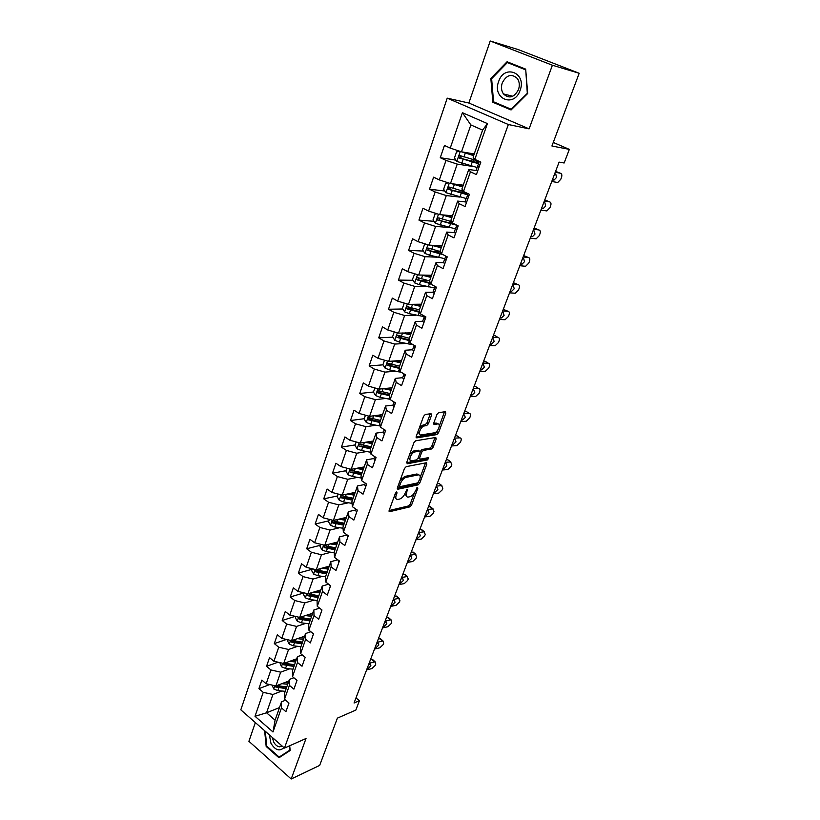 <?xml version="1.0" encoding="UTF-8"?>
<svg xmlns="http://www.w3.org/2000/svg" width="820" height="820" viewBox="0 0 820 820"><rect width="100%" height="100%" fill="white"/><g stroke="black" fill="none" stroke-linecap="round" stroke-linejoin="round"><path stroke-width="1.23" d="M396.654 491.918L395.435 493.22L389.182 510.327L389.623 511.68L409.897 506.862L411.568 505.038L417.81 488.31L417.462 487.367L415.463 490.831C414.11 493.937 412.316 495.895 410.061 496.684L408.114 497.104C406.3 497.074 405.838 495.618 406.73 492.758L407.171 489.612L405.162 493.107C403.809 496.254 401.974 498.232 399.678 499.042L397.669 499.472C395.814 499.441 395.332 497.976 396.224 495.095L397.044 492.871L396.654 491.918M431.535 415.227L431.033 413.69L425.303 414.479L423.561 416.345L416.242 436.353L416.755 437.859L436.824 434.59L438.526 432.765L445.813 413.229L445.342 411.712L438.638 412.644L436.937 414.469L433.8 422.946L434.282 424.452L437.613 423.95C441.447 423.181 438.003 432.437 434.323 432.827L421.121 434.938C417.154 435.768 420.588 426.349 424.401 425.939L426.656 425.601L428.388 423.755L431.535 415.227L430.233 413.803M419.256 428.112L422.966 425.047L424.401 425.939L422.987 425.047L425.221 424.709L426.964 422.864L430.09 414.346M255.358 722.584L248.911 741.3L291.202 779L319.667 765.408L337.389 718.146L355.849 710.069L359.416 700.7L354.055 703.006L559.096 162.124L564.15 162.995L569.336 149.373L553.254 142.444M552.393 65.231L490.216 41L468.845 103.023L529.105 128.863L552.393 65.231L579.186 73.267L551.922 146.001L569.336 149.373M529.105 128.863L508.349 124.517L284.458 748.086L240.813 709.843L447.228 98.154L508.349 124.517M291.202 779L306.024 738.502L284.458 748.086M406.228 466.641L404.475 468.507L397.413 487.828L397.884 489.222L418.087 484.866L419.779 483.041L426.81 464.171L426.369 462.757L406.228 466.641M406.74 462.316L413.936 442.656L415.689 440.791L435.758 437.46L436.23 438.925L433.155 447.166L431.453 448.991L423.417 450.426L421.705 452.261L419.676 457.755L420.178 459.19L428.542 457.621L427.702 459.876L407.232 463.761L406.74 462.316M490.216 41L518.291 49.61L579.186 73.267M455.992 160.156L440.258 157.717L446.018 160.402L439.315 179.908L433.606 177.171L429.495 189.215L435.174 191.972L428.604 211.099L422.987 208.29L418.948 220.098L424.534 222.927L418.087 241.685L412.562 238.804L408.606 250.387L414.1 253.288L407.786 271.676L402.333 268.734L398.458 280.091L403.87 283.064L397.669 301.104L392.308 298.101L388.506 309.242L393.836 312.276L387.747 329.978L382.468 326.913L378.727 337.85L383.985 340.935L378.01 358.309L372.813 355.193L369.143 365.925L374.32 369.072L368.457 386.128L363.332 382.94L359.734 393.487L364.828 396.685L359.078 413.423L354.025 410.195L350.488 420.547L355.511 423.796L349.863 440.237L344.882 436.947L341.417 447.115L346.368 450.416L340.823 466.559L335.913 463.228L332.5 473.212L337.379 476.553L331.936 492.41L327.098 489.038L323.746 498.847L328.564 502.24L323.203 517.809L318.437 514.396L315.146 524.021L319.892 527.465L314.634 542.768L309.929 539.304L306.69 548.775L311.374 552.249L306.208 567.286L301.565 563.791L298.388 573.088L303 576.603L297.926 591.384L293.345 587.848L290.229 596.991L294.78 600.547L289.788 615.072L285.268 611.495L282.203 620.494L286.692 624.071L281.783 638.36L277.324 634.752L274.31 643.587L278.738 647.216L273.921 661.258L269.524 657.62L266.551 666.311L270.928 669.96L266.182 683.767L261.836 680.098L258.915 688.646L263.24 692.336L255.01 716.29L272.988 731.973L275.079 720.165L281.547 701.807L285.596 700.188M440.258 157.717L444.45 145.437L450.252 148.092L462.408 112.699L487.428 123.594L474.821 159.367L480.827 162.114L476.399 174.578L470.444 171.8L463.495 191.49L469.399 194.32L465.073 206.537L459.2 203.678L452.394 222.989L458.206 225.889L453.962 237.872L448.181 234.94L441.508 253.862L447.228 256.844L443.066 268.581L437.378 265.577L430.838 284.14L436.465 287.184L432.386 298.695L426.789 295.63L420.373 313.834L425.918 316.94L421.91 328.236L416.406 325.099L410.102 342.965L415.566 346.132L411.63 357.202L406.207 354.014L400.037 371.542L405.408 374.76L401.554 385.636L396.214 382.386L390.146 399.576L395.445 402.866L391.663 413.526L386.394 410.226L380.449 427.097L385.595 430.633M272.988 731.973L281.475 707.885L285.913 711.668L288.978 703.047L284.509 699.275L289.409 685.387L293.909 689.138L297.014 680.374L292.494 676.633L297.476 662.509L302.037 666.229L305.194 657.312L300.612 653.601L305.675 639.231L310.298 642.921L313.517 633.85L308.873 630.17L314.019 615.553L318.713 619.213L321.983 609.977L317.268 606.339L322.516 591.456L327.272 595.074L330.603 585.685L325.817 582.077L331.157 566.938L335.974 570.525L339.367 560.962L334.519 557.395L339.952 541.979L344.841 545.525L348.295 535.788L343.375 532.262L348.91 516.579L353.871 520.075L357.387 510.163L352.395 506.688L358.022 490.719L363.055 494.163L366.642 484.077L361.579 480.643L367.309 464.376L372.413 467.779L376.062 457.498L370.927 454.116L376.769 437.552L381.946 440.904L385.656 430.438M463.249 185.166L450.477 183.547L457.232 164.102L472.248 166.368M476.953 170.673L468.763 169.474L461.896 189L463.495 191.49M457.232 164.102L446.018 160.402M450.477 183.547L439.315 179.908M470.444 171.8L468.763 169.474M452.486 215.773L439.674 214.635L446.295 195.57L459.979 197.107M465.442 201.925L457.652 201.084L450.918 220.231L452.394 222.989M446.295 195.57L435.174 191.972M439.674 214.635L428.604 211.099M459.2 203.678L457.652 201.084M441.918 245.805L429.085 245.118L435.574 226.433L448.366 227.396M454.331 232.613L446.746 232.08L440.145 250.858L441.508 253.862M435.574 226.433L424.534 222.927M429.085 245.118L418.087 241.685M448.181 234.94L446.746 232.08M431.556 275.274L418.692 275.018L425.057 256.691L437.193 257.183M443.517 262.738L436.055 262.482L429.577 280.891L430.838 284.14M425.057 256.691L414.1 253.288M418.692 275.018L407.786 271.676M437.378 265.577L436.055 262.482M421.388 304.189L408.493 304.363L414.746 286.375L426.369 286.446M432.97 292.289L425.57 292.289L419.215 310.36L420.373 313.834M414.746 286.375L403.87 283.064M408.493 304.363L397.669 301.104M426.789 295.63L425.57 292.289M411.302 332.848L398.489 333.145L404.629 315.495L415.842 315.208M423.868 322.701L422.669 321.276L415.289 321.532L409.057 339.255L410.102 342.965M404.629 315.495L393.836 312.276M398.489 333.145L387.747 329.978M416.406 325.099L415.289 321.532M395.711 360.872L401.041 362.03L401.574 360.431L388.67 361.394L394.697 344.072L405.572 343.457M413.721 351.319L412.583 349.761L405.193 350.232L399.073 367.616L400.037 371.542M394.697 344.072L383.985 340.935M388.67 361.394L378.01 358.309M406.207 354.014L405.193 350.232M391.991 387.778L379.035 389.121L384.949 372.116L395.558 371.204M402.692 377.692L395.291 378.389L389.285 395.455L390.146 399.576M384.949 372.116L374.32 369.072M379.035 389.121L368.457 386.128M396.214 382.386L395.291 378.389M382.54 414.633L369.574 416.345L375.375 399.647L385.748 398.458M392.985 405.121L385.574 406.023L379.68 422.782L380.449 427.097M375.375 399.647L364.828 396.685M369.574 416.345L359.078 413.423M386.394 410.226L385.574 406.023M372.833 442.236L373.233 441.016L360.287 443.077L365.986 426.677L376.154 425.231M383.452 432.037L376.031 433.155L370.24 449.606L370.927 454.116M365.986 426.677L355.511 423.796M360.287 443.077L349.863 440.237M376.769 437.552L376.031 433.155M363.916 467.595L364.121 466.928L351.165 469.317L356.761 453.224L366.755 451.533M374.084 458.482L366.663 459.794L360.974 475.948L361.579 480.643M356.761 453.224L346.368 450.416M351.165 469.317L340.823 466.559M367.309 464.376L366.663 459.794M355.193 492.379L342.207 495.106L347.7 479.29L357.551 477.383M364.89 484.446L357.458 485.952L351.882 501.819L352.395 506.688M347.7 479.29L337.379 476.553M342.207 495.106L331.936 492.41M358.022 490.719L357.458 485.952M346.399 517.399L333.402 520.433L338.803 504.894L348.51 502.773M355.859 509.958L348.418 511.649L342.944 527.239L343.375 532.262M338.803 504.894L328.564 502.24M333.402 520.433L323.203 517.809M348.91 516.579L348.418 511.649M337.758 541.979L324.761 545.31L330.06 530.048L339.644 527.731M346.983 535.019L339.541 536.885L334.16 552.198L334.519 557.395M330.06 530.048L319.892 527.465M324.761 545.31L314.634 542.768M339.952 541.979L339.541 536.885M329.261 566.138L316.264 569.767L321.471 554.771L330.942 552.26M337.768 559.783L330.819 561.69L325.53 576.737L325.817 582.077M321.471 554.771L311.374 552.249M316.264 569.767L306.208 567.286M331.157 566.938L330.819 561.69M320.907 589.898L307.91 593.803L313.025 579.063L322.404 576.368M328.594 584.168L322.25 586.054L317.053 600.834L317.268 606.339M313.025 579.063L303 576.603M307.91 593.803L297.926 591.384M322.516 591.456L322.25 586.054M312.686 613.247L299.7 617.429L304.732 602.936L314.009 600.066M319.626 608.153L313.834 609.998L308.72 624.532L308.873 630.17M304.732 602.936L294.78 600.547M299.7 617.429L289.788 615.072M314.019 615.553L313.834 609.998M304.609 636.207L291.623 640.656L296.573 626.408L305.768 623.374M310.852 631.738L305.553 633.542L300.53 647.831L300.612 653.601M296.573 626.408L286.692 624.071M291.623 640.656L281.783 638.36M305.675 639.231L305.553 633.542M296.666 658.798L283.689 663.482L288.558 649.481L297.67 646.293M302.262 654.934L297.414 656.676L292.473 670.729L292.494 676.633M288.558 649.481L278.738 647.216M283.689 663.482L273.921 661.258M297.476 662.509L297.414 656.676M288.855 681.01L275.889 685.94L280.676 672.164L289.716 668.833M293.847 677.75L289.409 679.431L284.55 693.238L284.509 699.275M280.676 672.164L270.928 669.96M275.889 685.94L266.182 683.767M289.409 685.387L289.409 679.431M279.507 707.578L266.551 712.795L272.916 694.478L281.885 691.004M272.916 694.478L263.24 692.336M275.079 720.165L266.551 712.795L255.01 716.29M281.475 707.885L281.547 701.807M468.845 103.023L447.228 98.154M359.416 700.7L355.982 697.922M474.821 159.367L473.099 157.143L482.611 130.103L470.854 124.927L461.496 151.833L474.226 153.945L473.734 155.267L463.556 152.172M487.428 123.594L482.611 130.103M470.854 124.927L462.408 112.699M461.496 151.833L450.252 148.092M269.739 684.567L258.915 688.646M278.031 662.191L266.551 666.311M286.498 639.457L274.31 643.587M295.169 616.353L282.203 620.494M303.974 592.891L290.229 596.991M312.143 569.275L298.388 573.088M320.456 545.259L306.69 548.775M328.902 520.823L315.146 524.021M337.502 495.967L323.746 498.847M363.957 467.39L360.277 468.077M346.255 470.67L332.5 473.212M372.926 441.888L370.968 442.4M355.173 444.922L341.417 447.115M364.234 418.712L350.488 420.547M379.967 391.335L378.891 391.447M373.469 392.021L359.734 393.487M390.761 364.234L388.434 364.418M382.991 364.849L369.143 365.925M402.394 336.702L398.305 336.897M392.78 337.163L378.727 337.85M414.705 308.771L408.637 308.873M402.774 308.986L388.506 309.242M427.763 280.491L420.281 280.389M412.962 280.296L398.458 280.091M440.094 251.853L433.011 251.525M423.376 251.074L408.606 250.387M450.539 222.661L446.685 222.353M434.005 221.318L418.948 220.098M444.881 191.019L429.495 189.215M264.635 730.712L266.172 746.456L278.974 757.782L290.157 750.484L289.696 745.759M507.078 61.756L490.842 78.412L492.83 102.254L511.065 109.962L527.68 93.511L525.681 69.146L507.078 61.756M266.808 746.179L266.172 746.456M496.828 103.187L492.83 102.254M491.703 78.638L490.842 78.412M394.399 496.059L395.988 498.56M404.906 493.742L406.474 496.202M389.11 510.542L408.534 505.94L410.215 504.115L414.346 493.035M420.24 477.209L425.529 462.921M397.321 488.115L416.714 483.954L418.149 482.672M399.668 485.696L399.996 486.67L417.718 482.898L419.758 479.3C420.68 476.379 420.209 474.903 418.343 474.872L406.084 477.373C403.768 478.142 401.913 480.13 400.529 483.339L399.668 485.696L398.479 484.907M398.233 485.563L399.586 486.403M418.641 474.852L416.96 473.97L418.149 474.903M400.139 480.376L404.69 476.461L416.765 474.001M420.25 451.471L422.013 449.524L430.059 448.099L431.75 446.285L434.948 437.593M418.159 457.919L419.563 458.821M406.628 462.695L426.308 458.985L427.456 457.827M414.93 451.933C411.179 452.404 407.724 461.537 411.568 460.799L416.386 459.897L418.108 458.052L420.137 452.548L419.655 451.092L414.93 451.933L413.516 451.031L409.662 454.331M408.462 457.601L410.01 459.897M418.856 450.6L418.251 450.19M413.516 451.031L418.22 450.2M417.892 431.843L419.491 434.067M437.736 423.94L436.189 423.069L437.613 423.95M433.657 423.448L436.189 423.069M439.325 425.949L444.522 411.824M416.109 436.824L435.41 433.708L437.808 430.029M272.076 685.089L273.777 689.005L277.795 690.614L285.227 691.322M281.824 683.685L287.707 684.269M284.673 682.599L288.179 682.947M286.641 687.314L277.498 686.34L275.745 687.006L286.17 688.646M286.764 686.955L276.873 685.571M275.151 685.776L275.745 687.006M369.123 663.257L374.473 661.945L371.901 659.557L373.366 660.213M370.384 659.926L371.901 659.557M366.601 669.909L371.952 668.556L375.273 665.338L375.785 664.015L375.191 661.904L374.473 661.945M368.672 664.456L370.425 664.139L370.896 665.83L368.221 668.423L367.442 667.695M367.063 668.71L368.221 668.423M269.37 734.864L270.959 743.32C275.264 750.249 279.589 751.684 283.925 747.604M272.373 737.498L273.593 741.813C275.151 744.785 277.15 746.466 279.579 746.835L282.275 746.159M281.978 755.825L279.148 757.096L266.746 746.128L265.301 731.296M289.573 745.81L289.983 750.023L279.148 757.096M498.621 81.569C491.938 98.748 514.212 108.178 520.106 90.374C526.942 72.816 504.177 63.786 498.621 81.569M502.25 82.902C500.928 87.094 501.327 90.774 503.459 93.941C509.138 99.046 514.16 97.59 518.506 89.564C519.839 85.444 519.49 81.785 517.44 78.607C511.68 73.318 506.616 74.743 502.25 82.902M525.743 69.843L527.322 93.337L511.229 109.265L493.558 101.803L491.631 78.7L507.375 62.576L525.702 69.351M507.375 62.576L525.394 69.741M279.845 662.611L281.486 666.783L285.544 668.402L293.017 669.171M289.562 661.361L295.538 661.996M292.422 660.325L295.999 660.715M294.431 665.153L285.237 664.108L283.494 664.743L293.98 666.455M294.585 664.733L284.478 663.206M282.931 663.318L283.494 664.743M287.758 639.754L287.41 640.758L289.337 644.192L293.427 645.822L300.94 646.662M297.434 638.667L303.502 639.364M300.294 637.683L303.943 638.103M302.354 642.624L293.109 641.496L291.356 642.101L301.914 643.895M302.529 642.142L292.197 640.451M290.895 640.481L291.356 642.101M377.067 642.316L382.417 641.086L379.803 638.729L381.259 639.405M378.297 639.077L379.803 638.729M374.504 649.071L379.865 647.81L383.196 644.582L383.709 643.239L383.083 641.055L382.417 641.086M376.606 643.536L378.307 643.239L378.809 644.991L376.134 647.585L375.345 646.867M374.965 647.851L376.134 647.585M385.123 621.058L390.484 619.91L387.839 617.573L389.336 618.895M386.322 617.89L387.839 617.573M382.53 627.905L387.891 626.736L391.242 623.507L391.765 622.144L391.099 619.879L390.484 619.91M384.652 622.288L386.322 622.021L386.856 623.825L384.16 626.418L383.36 625.711M382.991 626.675L384.16 626.418M295.805 616.496L295.364 617.778L297.311 621.211L301.432 622.851L308.986 623.764M305.43 615.584L311.6 616.343M308.289 614.662L312.03 615.123M310.411 619.715L301.114 618.505L299.361 619.069L309.981 620.945M310.606 619.161L300.038 617.316M299.054 617.275L299.361 619.069M303.984 592.85L303.441 594.408L305.419 597.852L309.581 599.502L317.176 600.476M313.558 592.101L319.831 592.932M316.417 591.24L320.251 591.743M318.601 596.427L309.253 595.125L307.5 595.658L318.191 597.616M318.826 595.802L307.992 593.772M307.51 593.7L307.5 595.658M312.307 568.793L311.672 570.638L313.67 574.082L317.873 575.742L325.53 576.798M321.809 568.219L328.205 569.111M324.679 567.419L328.615 567.973M326.944 572.729L317.535 571.345L315.782 571.837L326.534 573.877M327.18 572.042L316.151 569.88L315.782 571.837M393.313 599.451L398.674 598.405L395.988 596.089L397.485 597.38M394.471 596.386L395.988 596.089M390.679 606.41L396.039 605.334L399.412 602.105L399.934 600.722L398.674 598.405M392.841 600.711L394.451 600.455L395.025 602.331L392.319 604.924L391.509 604.227M391.15 605.16L392.319 604.924M401.636 577.505L406.997 576.552L404.27 574.277L405.756 575.517M402.753 574.533L404.27 574.277M321.809 610.459L321.02 609.229M398.95 584.578L404.321 583.594L407.704 580.355L408.247 578.951L406.997 576.552M401.144 578.787L402.712 578.551L403.327 580.499L400.601 583.092L399.781 582.395M399.432 583.307L400.601 583.092M410.082 555.212L415.453 554.351L412.685 552.106L414.161 553.305M411.168 552.342L412.685 552.106M330.286 586.566L329.394 584.773M407.356 562.397L412.726 561.505L416.14 558.276L416.683 556.841L415.453 554.351M409.59 556.503L411.107 556.308L411.763 558.317L409.016 560.911L408.186 560.224M407.847 561.105L409.016 560.911M320.774 544.316L320.036 546.458L322.055 549.912L326.298 551.573L334.191 552.731M330.204 543.916L336.733 544.89M333.074 543.178L337.122 543.783M335.421 548.621L325.96 547.155L324.207 547.606L335.021 549.738M335.687 547.862L324.628 545.628L324.207 547.606M418.671 532.559L424.042 531.801L421.234 529.587L422.689 530.735M419.717 529.792L421.234 529.587M338.906 562.264L338.117 560.039M415.904 539.857L421.275 539.068L424.698 535.829L425.252 534.384L424.042 531.801M418.169 533.871L419.635 533.697L420.322 535.778L417.575 538.381L416.724 537.694M416.396 538.545L417.575 538.381M329.394 519.398L328.553 521.858L330.603 525.312L334.878 526.983L343.026 528.254M338.732 519.183L345.404 520.239M341.602 518.517L345.773 519.183M344.041 524.103L334.529 522.535L332.776 522.945L343.662 525.169M344.338 523.262L333.248 520.956C331.977 521.12 331.823 521.786 332.776 522.945M427.394 509.538L432.775 508.882L429.926 506.698L431.361 507.805M428.409 506.873L429.926 506.698M347.68 537.52L347.024 534.886L346.768 535.634M424.586 516.959L429.957 516.272L433.401 513.033L433.964 511.557L432.775 508.882M426.892 510.87L428.306 510.716L429.034 512.869L426.256 515.472L425.395 514.806M425.088 515.626L426.256 515.472M338.168 494.05L337.215 496.817L339.285 500.282L343.601 501.963L352.036 503.357M347.403 494.009L354.219 495.157M350.273 493.414L354.578 494.142M352.815 499.144L343.252 497.484L341.499 497.863L352.457 500.179M353.143 498.232L342.022 495.844C340.7 495.987 340.526 496.653 341.499 497.863M436.271 486.137L441.642 485.594L440.166 484.487M437.234 483.585L438.751 483.441M356.618 512.336L355.665 510.511L356.095 509.271L355.665 510.511M433.411 493.681L438.782 493.097L442.246 489.858L442.82 488.361L441.642 485.594M435.748 487.5L437.111 487.367L437.88 489.591L435.092 492.195L434.221 491.539M433.923 492.318L435.092 492.195M347.096 468.23L346.03 471.336L348.131 474.8L352.487 476.502L361.241 478.019M356.218 468.394L363.198 469.624M359.078 467.861L363.547 468.65M361.753 473.755L352.128 471.992L350.376 472.32L361.405 474.739M362.102 472.761L350.96 470.29C349.576 470.403 349.381 471.08 350.376 472.32M417.687 474.442L418.272 474.329M445.28 462.347L450.662 461.926L449.104 460.799M446.203 459.917L447.72 459.805M365.699 486.711L364.726 484.928L365.33 483.185M442.38 470.014L447.751 469.553L451.236 466.313L451.82 464.786L450.662 461.926M444.758 463.73L446.059 463.638L446.869 465.934L444.071 468.538L443.189 467.892M442.902 468.64L444.071 468.538M356.187 441.959L354.998 445.393L357.13 448.868L361.528 450.569L370.64 452.25M365.166 442.298L372.341 443.64M368.026 441.847L372.669 442.718M370.845 447.904L361.159 446.039L359.416 446.326L370.507 448.847M371.214 446.828L360.052 444.276C358.617 444.358 358.412 445.045 359.416 446.326M454.454 438.167L459.825 437.859L458.185 436.711M455.325 435.861L456.842 435.768M374.955 460.614L373.94 458.882L374.74 456.627L373.94 458.882M451.502 445.967L456.873 445.619L460.368 442.369L460.963 440.822C461.537 439.007 461.178 438.013 459.907 437.859L459.825 437.859M453.921 439.571L455.161 439.499L456.012 441.888L453.193 444.491L452.302 443.856M452.025 444.563L453.193 444.491M365.453 415.197L364.141 418.989L366.294 422.464L370.742 424.186L380.255 426.021M382.509 414.643L381.997 416.099M374.258 415.73L381.648 417.185M377.118 415.351L381.956 416.304M380.09 421.593L370.363 419.625L369.584 418.108M380.5 420.434L369.318 417.8C367.832 417.841 367.596 418.528 368.61 419.86L379.783 422.484M421.183 425.928L423.786 425.539M463.771 413.577L469.142 413.393L467.41 412.214M464.602 411.394L466.119 411.343L469.153 413.393C470.475 413.536 470.854 414.561 470.26 416.457L469.655 418.036L466.139 421.275L460.768 421.511M384.385 434.036L383.329 432.365L384.313 429.577L383.329 432.365M463.228 415.012L464.407 414.971L465.309 417.431L462.48 420.035L461.568 419.409M461.311 420.086L462.48 420.035M384.631 429.772L385.636 430.418M374.883 387.942L373.438 392.103L375.632 395.578L380.111 397.31L390.094 399.319M383.493 388.659L391.119 390.248M386.353 388.362L391.417 389.418L391.96 387.778M389.52 394.799L379.68 392.708L378.963 391.15M389.961 393.549L378.707 390.812C377.21 390.853 376.954 391.54 377.948 392.893L389.326 395.66M473.253 388.577L478.624 388.516L475.549 386.497L474.032 386.517M393.979 406.976L392.893 405.357L394.071 402.015L395.209 403.501M470.198 396.634L475.61 396.531L479.105 393.292L479.71 391.693C480.315 389.746 479.956 388.69 478.624 388.516M472.699 390.033L473.868 390.012L474.759 392.565L471.951 395.168L470.987 394.553M470.741 395.189L471.91 395.168M384.488 360.185L382.919 364.726L385.133 368.2L389.664 369.933L401.339 372.321M392.862 361.077L400.765 362.809M399.114 367.514L389.264 365.32L388.506 363.701M399.586 366.181L388.26 363.332C386.773 363.352 386.497 364.049 387.44 365.423L399.268 368.395M482.888 363.147L488.259 363.209L485.132 361.241L483.626 361.22M403.758 379.404L402.64 377.856L403.86 374.391L405.018 375.867M479.782 371.347L485.266 371.368L488.71 368.129L489.325 366.499C489.94 364.521 489.581 363.424 488.259 363.209M482.334 364.623L483.492 364.644L484.374 367.278L481.606 369.881L480.571 369.277M480.346 369.871L481.504 369.881M394.266 331.905L392.565 336.825L394.82 340.31L399.391 342.063L413.29 344.81M402.364 332.971L410.594 334.867M405.213 332.848L410.851 334.14M409.395 338.291L397.997 335.329C396.511 335.349 396.214 336.056 397.106 337.43L409.446 340.648M409.2 339.787L398.981 337.42L398.233 335.739M492.697 337.276L498.058 337.481L494.89 335.544L493.373 335.493M489.54 345.62L495.095 345.763L498.478 342.534L499.103 340.874C499.739 338.865 499.38 337.727 498.058 337.481M492.123 338.783L493.291 338.824L494.152 341.55L491.436 344.154L490.309 343.57M490.104 344.123L491.272 344.154M414.172 345.322L413.782 346.378L415.002 347.721M404.239 303.082L402.394 308.412L404.68 311.897L409.293 313.66L424.319 316.653M412.009 304.312L420.609 306.393M414.828 304.271L420.844 305.727M419.379 309.888L407.909 306.803C406.433 306.823 406.115 307.531 406.966 308.925L419.891 312.399M419.625 311.59L408.883 308.986L408.145 307.254M502.67 310.964L508.031 311.292L503.295 309.314M423.909 317.76L422.669 321.276L423.93 317.699L425.17 319.031M499.452 319.452L505.089 319.728L508.41 316.499L509.056 314.818C509.691 312.758 509.353 311.59 508.031 311.292M502.096 312.492L503.254 312.563L504.095 315.392L501.43 317.986L500.231 317.412M500.036 317.924L501.204 317.986M424.514 316.151L423.93 317.699M414.725 273.808L412.409 279.466L414.725 282.951L419.389 284.714L434.477 287.953M421.787 275.079L430.818 277.385M424.545 275.141L431.135 276.463M429.608 280.952L418.015 277.734C416.539 277.755 416.201 278.462 417.011 279.866L430.643 283.648M430.346 282.88L418.969 280.02L418.251 278.226M512.828 284.181L518.168 284.663L513.392 282.685M434.21 293.539L432.97 292.186L434.262 288.537L435.543 289.788M509.548 292.822L515.257 293.242L518.517 290.013L519.173 288.302C519.829 286.211 519.49 284.991 518.168 284.663M512.233 285.739L513.402 285.842L514.212 288.763L511.598 291.356L510.317 290.803M510.142 291.264L511.301 291.366M436.24 287.83L435.041 286.416L434.262 288.537M425.836 244.104L424.606 244.216L422.618 249.957L424.975 253.441L429.68 255.225L444.829 258.7M440.945 252.621L439.92 251.443M431.699 245.262L441.211 247.814M434.344 245.405L441.406 247.271M440.473 251.586L428.317 248.111C426.841 248.122 426.492 248.839 427.251 250.254L443.036 254.651M441.416 253.657L429.239 250.5L428.542 248.634M523.15 256.937L528.5 257.562L523.662 255.584M444.758 263.804L443.476 262.523L444.778 258.812L446.111 259.991M519.818 265.721L525.599 266.285L528.808 263.066L529.464 261.324C530.14 259.192 529.812 257.931 528.5 257.562M445.608 256.711L444.778 258.812M522.555 258.515L523.713 258.648L524.513 261.672L521.94 264.265L520.577 263.722M520.423 264.142L521.582 264.265M446.828 257.982L445.588 256.558M437.08 213.805L435.051 214.03L433.032 219.883L435.41 223.368L455.387 228.882M452.127 223.768L450.262 222.005M441.703 214.809L451.81 217.679M444.153 215.035L451.984 217.197M451.707 221.707L438.813 217.915C437.347 217.925 436.978 218.643 437.685 220.067L456.689 225.213M454.895 224.239L439.725 220.406L439.038 218.479M533.666 229.2L539.006 229.969L534.117 228.011M455.51 233.495L454.188 232.285L455.51 228.513L456.894 229.6M530.274 238.138L536.126 238.856L539.273 235.637L539.949 233.864C540.636 231.691 540.318 230.389 539.006 229.969M456.443 226.484L455.51 228.513M533.061 230.809L534.22 230.973L534.989 234.1L532.467 236.683L531.032 236.16M530.889 236.539L532.047 236.693M457.611 227.56L456.34 226.207L456.709 225.141L456.34 226.207M448.489 182.891L445.701 183.26L443.63 189.225L446.049 192.71L466.149 198.501M461.117 192.823L460.748 192.167M451.769 183.711L462.623 186.95M453.901 183.977L462.767 186.54M463.382 191.316L449.514 187.124C448.058 187.134 447.669 187.852 448.325 189.297L467.472 194.76M467.769 193.909L450.405 189.727L449.749 187.729M544.367 200.961L549.697 201.894L544.757 199.936M466.467 202.581L465.104 201.453L466.457 197.62L467.431 198.563M540.923 210.063L546.837 210.935L549.923 207.726L550.609 205.922C551.317 203.698 551.009 202.366 549.697 201.894M467.656 195.734L466.457 197.62M543.752 202.601L544.91 202.806L545.659 206.035L543.178 208.618L541.661 208.106M541.538 208.434L542.697 208.628M468.62 196.534L467.297 195.252L467.882 193.592L467.297 195.252M460.051 151.351L456.555 151.885L454.454 157.963L456.904 161.448L477.117 167.516M461.824 151.885L473.642 155.626M478.808 161.191L460.42 155.728C458.974 155.738 458.564 156.466 459.19 157.911L478.47 163.703L479.28 161.407L478.47 163.692L479.843 164.881M477.158 160.822L479.044 162.083M478.726 162.985L461.291 158.445L460.666 156.374M555.273 172.21L560.583 173.307L555.591 171.359M477.65 171.062L476.235 170.017L477.609 166.101L479.085 167.013M551.757 181.486L557.733 182.511L560.767 179.303L561.474 177.468C562.182 175.213 561.884 173.82 560.583 173.307M479.526 164.523L478.111 164.851L477.609 166.101M554.638 173.881L555.796 174.117L556.524 177.458L554.084 180.041L552.485 179.549M552.383 179.816L553.541 180.051M395.045 494.296L396.224 495.095M406.617 489.95L407.54 490.565M405.582 491.99L406.73 492.758M416.898 487.705L417.81 488.31M410.215 504.115L411.568 505.038M408.534 505.94L409.897 506.862M389.049 511.188L389.736 511.659M396.101 492.236L397.044 492.871M425.426 463.279L426.81 464.171M418.559 482.242L419.779 483.041M416.714 483.954L418.087 484.866M397.28 488.751L397.956 489.202M404.69 476.461L406.084 477.373M399.34 482.549L400.529 483.339M434.825 438.044L436.23 438.925M431.75 446.285L433.155 447.166M430.059 448.099L431.453 448.991M422.013 449.524L423.417 450.426M420.291 451.369L421.705 452.261M418.497 456.996L419.676 457.755M426.308 458.985L427.702 459.876M426.964 422.864L428.388 423.755M425.221 424.709L426.646 425.601L425.221 424.709M433.688 424.083L434.282 424.452M444.378 412.368L445.813 413.229M437.111 431.894L438.526 432.765M435.41 433.708L436.824 434.59M416.755 437.859L416.13 437.46L416.765 437.849M274.843 685.715L273.726 688.913M278.738 687.929L277.795 690.614M279.968 684.393L279.323 686.227M282.633 663.247L281.444 666.691M286.498 665.676L285.544 668.402M287.779 662.006L287.103 663.944M290.567 640.399L289.286 644.1M294.39 643.044L293.427 645.822M295.712 639.251L295.005 641.281M298.634 617.173L297.26 621.13M302.416 620.033L301.432 622.851M303.789 616.107L303.041 618.239M306.834 593.536L305.368 597.759M310.585 596.622L309.581 599.502M312 592.573L311.221 594.807M315.177 569.5L313.619 574M318.888 572.821L317.873 575.742M320.353 568.629L319.534 570.976M323.664 545.044L322.004 549.82M327.334 548.601L326.298 551.573M328.851 544.265L327.99 546.725M332.305 520.146L330.542 525.22M335.933 523.959L334.878 526.983M337.502 519.47L336.6 522.053M341.099 494.808L339.234 500.19M344.677 498.888L343.601 501.963M346.296 494.245L345.353 496.94M350.058 469.019L348.08 474.718M353.584 473.365L352.487 476.502M355.255 468.568L354.271 471.387M359.17 442.769L357.079 448.776M370.476 451.133L370.107 452.158M362.645 447.382L361.528 450.569M364.377 442.421L363.352 445.362M368.446 416.027L366.243 422.382M379.937 424.237L379.363 425.857M371.87 420.937L370.742 424.186M373.664 415.801L372.587 418.876M370.363 419.625L368.61 419.86M377.897 388.803L375.58 395.496M389.582 396.849L388.793 399.084M381.269 394L380.111 397.31M383.114 388.7L381.997 391.909M379.721 392.718L377.979 392.913M387.532 361.066L385.082 368.118M399.401 368.938L398.387 371.819M390.832 366.571L389.664 369.933M392.749 361.087L391.581 364.439M389.264 365.32L387.522 365.464M397.331 332.807L394.758 340.228M409.364 340.628L408.165 344.041M400.58 338.629L399.391 342.063M402.538 333.012L401.339 336.456M398.981 337.42L397.239 337.502M412.583 349.761L413.803 346.317M407.335 304.005L404.619 311.815M419.348 312.266L418.118 315.751M410.512 310.165L409.293 313.66M412.511 304.445L411.281 307.951M408.883 308.986L407.14 309.017M417.513 274.659L414.674 282.859M429.516 283.371L428.265 286.928M420.629 281.157L419.389 284.714M422.669 275.325L421.418 278.902M418.969 280.02L417.226 279.989M427.896 244.749L424.914 253.359M439.879 253.933L438.608 257.552M430.941 251.596L429.68 255.225M433.021 245.651L431.75 249.29M429.239 250.5L427.517 250.418M438.485 214.256L435.348 223.286M450.446 223.921L449.145 227.601M451.615 223.46L452.025 222.292M441.457 221.461L440.166 225.162M443.569 215.404L442.277 219.114M439.725 220.406L437.993 220.262M449.278 183.147L445.988 192.628M461.209 193.325L459.887 197.087M465.063 193.715L465.504 192.454M462.295 193.13L462.972 191.203M462.439 189.84L462.049 190.947M452.179 190.732L450.856 194.514M454.331 184.561L453.009 188.344M450.405 189.727L448.683 189.522M460.286 151.434L456.842 161.366M472.197 162.124L470.844 165.958M476.03 162.678L476.717 160.72M473.253 162.022L473.98 159.972M473.683 157.891L473.048 159.705M463.105 159.408L461.762 163.252M465.299 153.104L463.956 156.968M461.291 158.445L459.579 158.168M389.069 511.301L389.623 511.68M397.3 488.833L397.884 489.222M416.96 473.97L418.343 474.872M372.618 659.526L375.191 661.904M281.875 745.821L279.579 746.835M512.828 96.248L503.459 93.941M380.47 638.698L383.083 641.055M388.444 617.552L391.099 619.879M396.542 596.068L399.227 598.374M404.762 574.256L407.489 576.532M413.116 552.085L415.883 554.341M421.593 529.566L424.401 531.79M430.213 506.688L433.062 508.871M438.977 483.431L441.867 485.583M365.341 483.195L364.726 484.928M447.874 459.794L450.815 461.916M456.924 435.768L459.907 437.859M379.68 392.708L377.948 392.893M394.071 402.036L392.893 405.357M471.951 395.168L470.998 394.533M389.162 365.279L387.44 365.423M403.84 374.473L402.64 377.856M481.606 369.881L480.592 369.226M411.312 332.736L410.82 334.13M398.817 337.348L397.106 337.43M413.782 346.378L412.562 349.832M491.436 344.154L490.35 343.478M421.08 304.958L420.814 305.716M408.657 308.894L406.966 308.925M501.43 317.986L500.272 317.299M418.692 279.886L417.011 279.866M434.241 288.599L432.97 292.186M511.598 291.356L510.368 290.659M428.911 250.336L427.251 250.254M444.768 258.874L443.476 262.523M521.94 264.265L520.649 263.558M450.477 221.369L450.221 222.107M439.346 220.211L437.685 220.067M455.5 228.565L454.188 232.285M532.467 236.683L531.104 235.975M461.26 190.722L460.717 192.259M463.218 185.156L462.828 186.263M449.975 189.492L448.325 189.297M466.447 197.661L465.104 201.453M543.178 208.618L541.743 207.901M472.258 159.459L471.531 161.53M460.819 158.168L459.19 157.911M477.609 166.142L476.235 170.017M554.084 180.041L552.577 179.313"/></g></svg>
